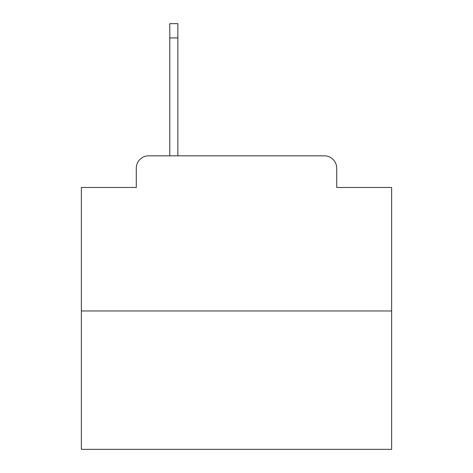 <?xml version="1.0" encoding="UTF-8"?>
<svg xmlns="http://www.w3.org/2000/svg" width="473" height="473" viewBox="0 0 473 473"><rect width="100%" height="100%" fill="white"/><g stroke="black" fill="none" stroke-linecap="round" stroke-linejoin="round"><path stroke-width="0.71" d="M136.283 168.24L136.283 187.474L136.283 168.24A12.41 12.41 0 0 1 148.693 155.83L169.789 155.83L169.789 23.65L177.86 23.65L177.86 37.923L169.789 37.923M391.638 310.968L81.362 310.968L81.362 449.35L391.638 449.35L391.638 187.474L336.717 187.474L336.717 168.24A12.41 12.41 0 0 0 324.307 155.83L148.693 155.83M81.362 310.968L81.362 187.474L136.283 187.474M177.86 37.923L177.86 155.83L324.307 155.83M336.717 187.474L336.717 168.24"/></g></svg>
